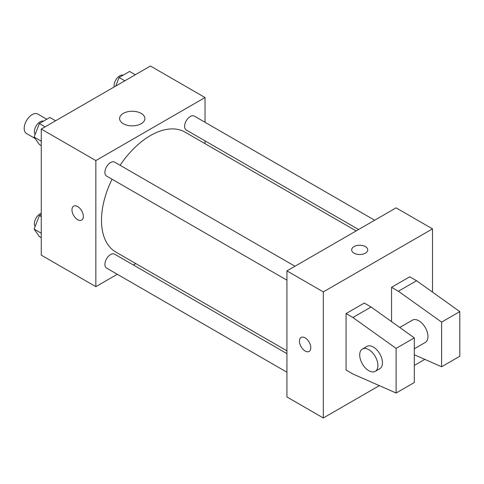 <?xml version="1.0" encoding="UTF-8"?>
<svg xmlns="http://www.w3.org/2000/svg" width="484" height="484" viewBox="0 0 484 484"><rect width="100%" height="100%" fill="white"/><g stroke="black" fill="none" stroke-linecap="round" stroke-linejoin="round"><path stroke-width="0.73" d="M46.785 119.245L37.788 114.055A11.259 6.498 120 0 0 29.113 117.074A11.259 6.498 120 0 0 24.2 128.399A11.259 6.498 120 0 0 26.529 133.554L35.151 138.533M117.291 274.277L95.85 286.655L41.261 255.135L41.261 129.059L150.445 66.024L205.034 97.538L205.034 122.295M135.81 263.58L133.372 264.99M112.046 179.213A69.23 39.966 120 0 0 101.495 220.359A69.23 39.966 120 0 0 115.833 252.049L286.927 350.827M356.151 230.922L185.057 132.144A69.23 39.966 120 0 0 120.086 165.28M205.034 140.868L205.034 143.675M95.85 286.655L95.85 160.579L205.034 97.538M374.67 220.232L194.32 116.106A8.04 4.64 120 0 0 188.119 118.259A8.04 4.64 120 0 0 184.61 126.354A8.04 4.64 120 0 0 186.273 130.033L358.59 229.519M286.927 353.641L114.611 254.154A8.04 4.64 120 0 0 108.416 256.314A8.04 4.64 120 0 0 104.907 264.403A8.04 4.64 120 0 0 106.571 268.088L286.927 372.214M286.927 280.175L106.571 176.049A8.04 4.64 -60 0 1 106.571 166.762A8.04 4.64 -60 0 1 114.611 162.122L294.968 266.248M95.85 160.579L41.261 129.059M123.299 123.716A12.651 7.302 180 0 1 119.596 118.55A12.651 7.302 180 0 1 132.247 111.247A12.651 7.302 180 0 1 144.898 118.55A12.651 7.302 180 0 1 137.087 125.302A12.651 7.302 180 0 1 123.299 123.716M83.339 216.39A8.04 4.64 60 0 1 81.675 220.075A8.04 4.64 60 0 1 73.635 215.428A8.04 4.64 60 0 1 73.635 206.142A8.04 4.64 60 0 1 79.83 208.295A8.04 4.64 60 0 1 83.339 216.39M81.675 220.069A8.04 4.64 60 0 1 73.635 215.428A8.04 4.64 60 0 1 73.635 206.142M379.341 385.639L323.318 417.976L286.927 396.965L286.927 270.889L396.112 207.854L432.502 228.865L432.502 292.112M424.831 359.37L414.304 365.45M365.402 253.162A8.04 4.64 180 0 1 356.635 254.167A8.04 4.64 180 0 1 351.674 249.877A8.04 4.64 180 0 1 359.715 245.237A8.04 4.64 180 0 1 367.755 249.877A8.04 4.64 180 0 1 365.402 253.162M323.318 417.976L323.318 291.9L286.927 270.889M323.318 291.9L432.502 228.865M367.755 249.883A8.04 4.64 0 0 0 359.715 245.243A8.04 4.64 0 0 0 351.674 249.883M301.102 337.469A8.04 4.64 -120 0 0 299.874 343.912A8.04 4.64 -120 0 0 305.126 350.997A8.04 4.64 60 0 1 299.868 343.912A8.04 4.64 60 0 1 301.102 337.469A8.04 4.64 60 0 1 309.143 342.115A8.04 4.64 60 0 1 309.143 351.402A8.04 4.64 60 0 1 305.12 351.003A8.04 4.64 -120 0 0 309.143 351.396M346.066 370.042L346.066 313.571L352.89 317.51L396.112 348.377L396.112 393.026L352.89 373.987L346.066 370.042M396.112 393.026L414.304 382.517L414.304 337.868L371.089 307.007L364.264 303.069L346.066 313.571M391.562 321.624L391.562 287.308L409.754 276.8L416.579 280.738L459.8 311.605L459.8 356.254L441.602 366.763L441.602 322.108L398.386 291.247L391.562 287.308M414.304 348.789L425.291 342.448A12.868 7.429 -120 0 0 425.291 327.589A12.868 7.429 -120 0 0 412.422 320.16L399.754 327.474M414.304 354.736L441.602 366.763M362.377 349.049L366.926 346.423A12.868 7.429 60 0 1 379.795 353.852A12.868 7.429 60 0 1 379.795 368.711L375.245 371.337A12.868 7.429 60 0 1 368.814 370.702A12.868 7.429 60 0 1 360.405 359.364A12.868 7.429 60 0 1 362.377 349.049A12.868 7.429 60 0 1 375.245 356.478A12.868 7.429 60 0 1 375.245 371.337M459.8 311.605L441.602 322.108M414.304 337.868L396.112 348.377M416.579 280.738L398.386 291.247M371.089 307.007L352.89 317.51M41.261 145.63L39.373 144.541L34.122 137.069L39.373 123.529L49.882 117.461L55.612 120.77M41.261 141.189L34.122 137.069M45.103 126.838L39.373 123.529M43.487 121.151A8.04 4.64 120 0 0 37.534 123.971A8.04 4.64 120 0 0 34.388 131.66A8.04 4.64 120 0 0 35.126 134.467M115.767 86.043L119.076 77.513L129.585 71.444L135.314 74.754M124.812 80.822L119.076 77.513M123.196 75.135A8.04 4.64 120 0 0 117.237 77.954A8.04 4.64 120 0 0 114.097 85.644A8.04 4.64 120 0 0 114.218 86.932M41.261 237.668L39.373 236.579L34.122 229.101L39.373 215.561L41.261 214.472M41.261 233.227L34.122 229.101M41.261 216.65L39.373 215.561M41.261 213.305A8.04 4.64 120 0 0 34.388 223.693A8.04 4.64 120 0 0 35.126 226.506"/></g></svg>
